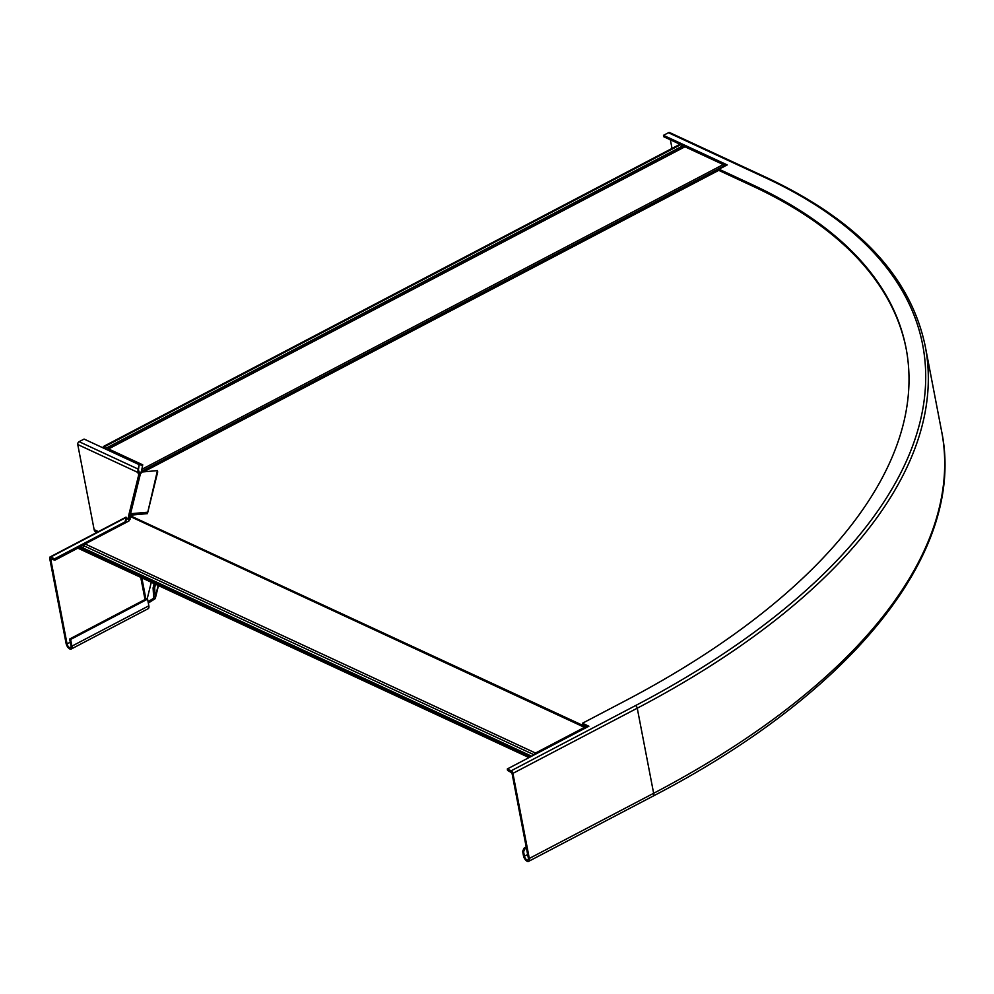 <?xml version="1.0" encoding="UTF-8"?>
<svg xmlns="http://www.w3.org/2000/svg" width="994" height="994" viewBox="0 0 994 994"><rect width="100%" height="100%" fill="white"/><g stroke="black" fill="none" stroke-linecap="round" stroke-linejoin="round"><path stroke-width="1.49" d="M534.325 754.806A1.926 1.429 114.9 0 1 535.505 753.042L584.509 727.359A2.56 1.901 -65.1 0 1 586.013 727.26A2.56 1.901 -65.1 0 1 586.038 727.273L586.472 727.484M586.87 727.273L130.786 515.961L130.835 515.14L130.363 515.998M82.552 547.744A1.926 1.429 114.9 0 0 83.918 545.818A1.926 1.429 -65.1 0 1 85.111 543.966L128.872 521.03L130.736 515.923L130.015 516.395L584.509 727.359M529.032 757.59L78.7 548.551L78.489 547.446L79.483 546.924A1.926 1.429 -65.1 0 1 80.613 546.849L531.02 755.912A1.926 1.429 114.9 0 0 529.889 755.987L528.895 756.509L529.094 757.552M528.895 756.509L78.489 547.446M684.083 147.224A1.926 0.919 -117.7 0 1 684.381 146.739A1.926 0.919 -117.7 0 1 684.953 146.777L723.234 164.544A2.56 1.23 62.3 0 1 724.464 165.7L724.788 166.184M141.198 473.107L141.62 471.988L719.022 169.291M141.372 471.69L141.794 470.572L141.372 471.69M724.464 165.7L141.769 471.168L141.583 469.454L723.234 164.544M141.496 471.355L142.726 464.819L108.532 448.953A1.926 0.919 62.3 0 0 107.961 448.915A1.926 0.919 62.3 0 0 107.65 449.549A1.926 0.919 -117.7 0 1 107.538 449.959M142.502 465.726L108.445 450.257A3.206 1.541 62.3 0 1 108.433 450.381M104.842 448.716A3.206 1.541 62.3 0 1 104.78 448.555L103.575 447.66L103.351 446.542L104.134 446.902A1.926 0.919 62.3 0 1 105.451 448.53A1.926 0.919 -117.7 0 0 105.749 449.126M682.692 147.621A1.926 0.919 62.3 0 1 681.872 146.354A1.926 0.919 -117.7 0 0 680.555 144.726L679.784 144.366L103.351 446.542M906.18 348.832A749.029 349.13 -10.9 0 0 752.706 186.126L752.433 184.735A749.029 349.13 -10.9 0 1 906.056 348.136A749.029 349.13 -10.9 0 1 625.214 700.832L582.447 723.247L588.858 726.229L507.288 768.983L511.177 770.785A2.236 1.081 62.3 0 1 512.916 773.369L529.305 858.456A4.796 2.311 62.3 0 1 528.609 861.363A4.796 2.311 62.3 0 1 525.677 860.108A4.796 2.311 62.3 0 1 523.465 855.759L522.62 851.311L524.173 848.044L525.143 848.491L523.589 851.759L522.62 851.311M507.288 768.983L507.561 770.375L511.947 772.91L528.323 858.008A3.206 1.541 62.3 0 1 527.876 859.947A3.206 1.541 62.3 0 1 525.913 859.102A3.206 1.541 62.3 0 1 524.447 856.207L523.589 851.759M526.373 847.845L525.143 848.491M582.447 723.247L582.708 724.638L587.578 726.9M752.706 186.126L719.283 170.608L719.01 169.216L727.223 164.917L663.483 135.333L668.465 132.724A2.236 1.665 -65.1 0 1 669.782 132.637L766.933 177.74A2.236 1.665 -65.1 0 0 765.616 177.827L668.465 132.724M725.943 165.588L663.756 136.725L663.483 135.333M752.433 184.735L719.01 169.216M526.199 846.975L524.173 848.044M670.366 139.794L672.031 148.429M139.433 472.784A2.56 1.23 62.3 0 1 139.11 471.802L138.091 469.056L139.172 464.645L84.092 439.075L79.11 441.684A2.236 1.665 114.9 0 0 77.756 444.542L94.132 529.64A4.796 3.566 114.9 0 0 95.846 532.038L96.778 532.473M138.8 474.473A2.56 1.23 62.3 0 1 137.868 472.448L139.11 471.802M77.756 444.542L137.868 472.448L138.091 469.056L79.11 441.684M139.172 464.645L138.352 470.435M157.437 470.609L147.435 513.637L157.698 472.001L157.437 470.609L140.837 472.113A2.236 1.938 -166.2 0 0 139.036 473.529L128.773 515.165A2.236 1.938 -166.2 0 0 128.748 515.898L128.686 519.34A2.56 1.901 -65.1 0 1 128.077 519.415M148.33 603.06L155.263 598.599L154.654 587.789L155.524 584.211M154.654 587.789L153.088 587.926L154.157 583.577M148.056 601.656L153.71 598.214L153.088 587.926M147.435 513.637L130.835 515.14M147.174 512.245L130.562 513.749A2.236 1.938 -166.2 0 0 128.773 515.165M129.158 519.874A2.56 1.901 -65.1 0 1 128.524 519.738A2.56 1.901 -65.1 0 1 127.617 518.458L126.424 518.856L126.151 517.464L125.07 521.875L54.571 558.827L50.682 557.025A2.236 1.081 -117.7 0 0 50.023 556.988A2.236 1.081 -117.7 0 0 49.7 558.342L66.089 643.429A4.796 2.311 -117.7 0 0 68.288 647.777A4.796 2.311 -117.7 0 0 71.233 649.032A4.796 2.311 -117.7 0 0 71.916 646.137L70.636 639.465L69.655 639.018L146.603 598.674L147.572 599.133L70.636 639.465M78.551 547.781L54.844 560.218L50.669 558.79L67.058 643.888A3.206 1.541 -117.7 0 0 68.524 646.783A3.206 1.541 -117.7 0 0 70.487 647.616A3.206 1.541 -117.7 0 0 70.947 645.69L69.655 639.018M126.362 519.116L127.617 518.458L126.636 517.998L127.617 518.458L126.424 518.856L126.151 517.464L50.682 557.025M129.655 519.787L128.686 519.34M147.572 599.133L148.851 605.806A4.796 2.311 62.3 0 1 148.168 608.701L71.233 649.032M84.266 544.787L80.452 546.787M125.269 522.919L125.07 521.875M54.844 560.218L54.571 558.827M126.424 518.856L125.443 522.832M153.834 596.76L155.399 596.624L158.158 585.441M130.487 518.955L128.922 519.104M586.013 727.26L130.723 515.923L585.988 727.248M143.571 471.864L719.184 170.111M529.889 755.987L79.483 546.924M534.25 754.856L83.918 545.818M535.505 753.042L85.111 543.966M680.555 144.726L104.134 446.902M681.872 146.354L105.451 448.53M684.953 146.777L108.532 448.953M527.652 854.517L524.447 856.207M765.616 177.827A765.989 357.045 -10.9 0 1 635.514 705.603L511.177 770.785M635.514 705.603A2.236 1.081 62.3 0 1 637.253 708.188L512.916 773.369M941.666 431.545C966.429 551.297 852.889 692.483 652.946 796.182A4.796 2.311 62.3 0 0 653.642 793.287A768.225 358.088 -10.9 0 0 941.666 431.545L925.29 346.446A768.225 358.088 -10.9 0 1 637.253 708.188L653.642 793.287L529.305 858.456M98.406 531.616L94.132 529.64M130.562 513.749L140.837 472.113M147.174 598.947L151.287 582.248M128.748 515.898L130.413 515.364M141.831 577.862L145.907 599.047M140.738 577.352L145.012 599.519M70.276 642.199L67.058 643.888M148.851 605.806L71.916 646.137M684.381 146.739L107.961 448.915M652.946 796.182L528.609 861.363M925.29 346.446C910.852 276.879 858.058 220.643 766.933 177.74M158.468 585.578L155.263 598.599M126.027 517.178L127.294 518.309M126.014 517.141L50.023 556.988"/></g></svg>
